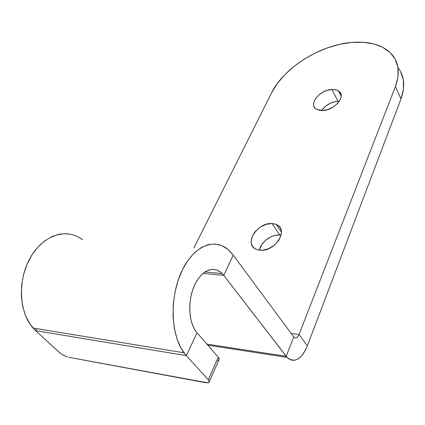 <?xml version="1.0" encoding="UTF-8"?>
<svg xmlns="http://www.w3.org/2000/svg" width="425" height="425" viewBox="0 0 425 425"><rect width="100%" height="100%" fill="white"/><g stroke="black" fill="none" stroke-linecap="round" stroke-linejoin="round"><path stroke-width="0.64" d="M272.112 223.555L276.266 224.474C289.308 229.048 275.331 252.02 260.196 250.24L256.711 249.486C243.158 244.901 257.088 222.057 272.112 223.555L279.714 234.982L272.112 223.555L274.704 223.943L276.983 224.82L278.869 226.158L280.277 227.917L281.148 230.026L281.451 232.406L281.164 234.967L278.874 240.231L274.614 244.997L269.046 248.498L263.054 250.176L260.196 250.24L257.587 249.783L255.324 248.827L253.497 247.403L252.168 245.586L251.382 243.44L251.17 241.049L251.531 238.51L253.884 233.362L255.786 230.945L260.668 226.87L266.39 224.278L272.112 223.555M259.436 249.757L261.726 244.63L265.837 240.067L271.166 236.714L274.045 235.657L276.93 235.073L281.127 235.137L279.714 234.982C271.325 234.271 260.785 242.101 259.346 250.155M331.941 89.489L335.612 89.76L338.544 90.971C346.752 95.614 334.682 110.59 322.533 110.569L316.386 109.204C307.891 104.545 319.818 89.659 331.941 89.489L337.992 101.304L331.941 89.489L336.547 90.015L338.374 90.86L339.782 92.055L340.723 93.564L341.142 95.322L341.031 97.272L340.382 99.333L337.599 103.461L333.211 107.063L327.909 109.56L322.533 110.569L320.083 110.457L316.136 109.044L314.787 107.796L313.921 106.255L313.57 104.481L313.746 102.542L315.61 98.467L319.217 94.637L324.031 91.603L326.671 90.536L331.941 89.489M339.304 101.304L337.992 101.304C330.995 102.021 325.523 105.108 321.571 110.574L325.401 106.346L330.151 103.349L335.41 101.612L339.304 101.304M219.199 359.422L218.264 357.228L208.319 379.737C209.408 380.975 209.615 381.878 208.93 382.447L205.403 382.686L68.754 357.287L207.687 382.851L208.5 382.681L209.307 381.868L208.319 379.737L186.357 355.661L197.025 332.775L218.264 357.228L208.319 379.737L186.357 355.661L35.604 330.639L60.27 353.249L63.83 355.475L67.479 356.973L63.091 355.087L59.851 352.92L35.604 330.639L36.768 328.663L35.604 330.639L186.357 355.661L181.156 348.367L177.076 339.145L174.33 328.376L173.044 316.529L173.294 304.125L175.063 291.741L178.261 279.926L182.723 269.195L188.227 259.999L194.517 252.684L201.307 247.504L208.314 244.587L215.247 243.987L221.861 245.639L227.917 249.411L233.224 255.117L223.778 275.379L286.174 356.304L206.895 344.133L286.174 356.304L293.765 336.94L233.224 255.117L293.765 336.94L286.174 356.304L288.66 358.774L291.412 360.124L294.328 360.32L297.282 359.375L300.162 357.34L302.866 354.317L305.288 350.423L307.355 345.822L400.982 98.935C405.429 86.429 404.43 75.99 397.991 67.612M217.558 360.49L218.37 360.288M209.328 381.554L218.923 359.927M218.806 360.039C219.502 359.422 219.321 358.482 218.264 357.228L197.025 332.775L186.357 355.661L184.004 352.787C170.521 335.033 169.49 296.719 181.873 270.943C194.103 244.975 215.507 237.278 229.197 250.548L233.224 255.117L223.778 275.379L287.103 357.393L207.782 345.158M71.793 334.401L72.176 334.672M203.012 273.408L223.778 275.379L220.66 272.186L217.127 270.141L213.308 269.349L209.334 269.859L205.365 271.676L201.556 274.757L198.055 278.997L195.017 284.245L192.573 290.302L190.83 296.916L189.869 303.822L189.736 310.728L190.432 317.337L191.93 323.372L194.161 328.589L196.493 332.138C188.461 322.336 187.531 300.353 194.549 285.233C201.471 269.997 214.184 265.195 222.232 273.599L223.778 275.379L203.012 273.408M351.783 42.436C366.865 41.177 378.946 43.934 388.014 50.708C398.379 59.181 400.86 71.118 395.452 86.514L400.982 98.935L395.452 86.514L398.06 76.548L397.943 67.325L395.207 59.203L390.049 52.472L382.76 47.329L373.697 43.913L363.237 42.282L351.783 42.436L339.761 44.317L327.563 47.834L315.589 52.833L304.21 59.149L293.787 66.571L284.644 74.88L277.095 83.81L271.4 93.086C283.693 67.825 319.988 44.938 351.783 42.436M271.4 93.086L193.89 247.929L271.4 93.086M287.103 357.393C294.668 363.37 301.415 359.513 307.355 345.822L299.067 334.475L291.146 333.402L299.067 334.475L395.452 86.514L299.067 334.475L307.355 345.822L400.982 98.935L403.5 88.968L403.325 79.719L400.552 71.543M299.067 334.475L297.92 336.589L296.507 337.811L295.046 337.933L294.111 337.338C295.933 338.746 297.59 337.79 299.067 334.475M184.004 352.787L33.07 328.058C18.594 312.125 17.547 278.896 30.892 256.684C44.067 234.303 67.325 227.779 82.344 239.668L80.947 238.648M67.097 233.686L59.537 234.111L51.924 236.555L44.561 240.98L37.756 247.254L31.806 255.175L26.993 264.43L23.54 274.646L21.622 285.377L21.34 296.156L22.7 306.499L25.638 315.956L30.01 324.11L35.604 330.639L33.07 328.058M276.266 224.474L281.451 232.316M338.544 90.971L341.163 96.14M204.903 271.979L222.232 273.599"/></g></svg>
